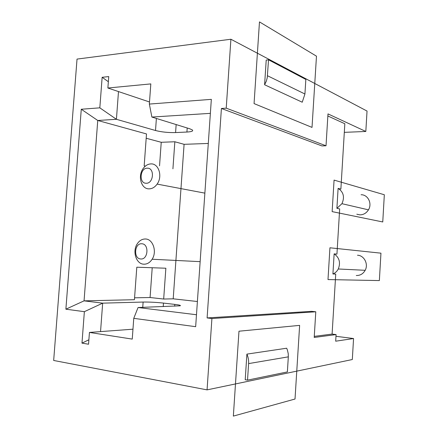<?xml version="1.0" encoding="UTF-8"?>
<svg xmlns="http://www.w3.org/2000/svg" width="438" height="438" viewBox="0 0 438 438"><rect width="100%" height="100%" fill="white"/><g stroke="black" fill="none" stroke-linecap="round" stroke-linejoin="round"><path stroke-width="0.66" d="M81.276 109.248L65.881 309.19L84.364 311.681L81.977 343.129L88.547 344.23L89.44 332.437L132.249 339.1L133.76 318.344L195.66 326.688L211.335 99.355L149.353 104.069L150.82 83.904L107.879 88.011L108.739 76.584L102.142 77.291L99.826 107.836L81.276 109.248L97.751 120.477L146.5 133.94L144.173 165.909L145.323 166.155M99.826 107.836L116.415 119.295L97.751 120.477L84.058 300.851L134.433 299.707L136.798 267.207L165.865 268.22L163.675 299.039L173.207 298.825L197.396 301.514M266.216 60.055L268.527 59.809L305.844 79.437L304.925 94.006L302.236 102.218L264.596 84.758L266.216 60.055M246.901 354.118C248.236 357.118 248.806 360.282 248.609 363.6L247.525 380.14L245.214 379.735L246.901 354.118L286.666 348.215L287.383 349.967L288.237 353.68L288.324 356.85L248.609 363.6M133.76 318.344L138.058 307.525L196.487 314.747M172.922 168.827L174.844 141.764L184.091 144.321L173.207 298.825M141.808 243.769C134.395 242.964 133.234 258.759 140.708 258.973C148.192 259.92 149.353 243.84 141.808 243.769M102.142 77.291L108.35 81.709M334.134 253.865C339.373 257.582 340.753 262.619 338.284 268.981C337.036 271.363 335.245 273.027 332.913 273.98L334.134 253.865L336.937 254.117L339.674 208.926L336.899 208.329L338.109 188.373L340.873 189.128L344.832 123.757L327.854 115.971M335.984 336.302L353.559 338.536L335.689 341.197L336.083 334.583L332.097 334.084L335.732 274.079L332.913 273.98M268.527 59.809L267.24 77.75L266.37 81.052L264.596 84.758M65.881 309.19L84.058 300.851L102.673 303.151L100.543 331.61L89.44 332.437M163.226 306.6L163.478 303.085C156.213 302.313 149.429 301.968 143.122 302.05L102.673 303.151L84.364 311.681M163.478 303.085L174.806 304.399C179.432 304.963 181.201 305.434 180.1 305.817L138.058 307.525M163.675 299.039L150.081 297.511L134.57 297.813M357.479 255.234C364.126 255.349 368.659 264.114 365.172 270.306C363.118 273.887 360.156 275.617 356.275 275.497M326.02 145.777L321.875 145.903L221.409 108.482L226.222 108.159L326.02 145.777L327.985 113.891L365.823 131.471L367.033 111.055L230.908 39.239L226.222 108.159M107.879 88.011L118.49 91.575L116.415 119.295L155.517 130.519C161.644 132.057 168.334 132.741 175.589 132.572L186.922 132.035C191.559 131.772 193.388 131.088 192.408 129.982L189.829 128.805L151.882 117.056L210.371 113.354M221.409 108.482L207.108 317.922L211.915 318.525L207.064 389.875L53.671 360.469L77.028 59.086L230.908 39.239M353.559 338.536L352.316 359.532L207.064 389.875M132.971 329.19L100.543 331.61M147.299 168.187C139.875 167.94 138.731 183.582 146.204 183.248C153.7 183.631 154.844 167.705 147.299 168.187M150.913 163.905C147.973 164.036 145.438 165.52 143.303 168.351C137.428 175.802 141.145 189.211 149.106 188.855C152.221 188.789 154.893 187.201 157.122 184.102C162.832 176.421 158.72 163.292 150.913 163.905M207.108 317.922L311.637 311.336L315.787 311.79L211.915 318.525M145.476 238.995C142.251 238.929 139.541 240.484 137.362 243.659C132.134 251.018 136.026 263.944 143.653 264.18C147.042 264.333 149.873 262.685 152.139 259.241C157.22 251.669 152.966 238.973 145.476 238.995M315.787 311.79L314.205 337.452L336.083 334.583M344.312 132.347L365.823 131.471M338.109 188.373C343.556 191.992 344.837 197.1 341.947 203.692L336.899 208.329M361.065 194.746C367.947 194.516 372.437 203.555 368.457 209.84C366.365 213.147 363.502 214.817 359.872 214.861L356.8 214.209M184.091 144.321L208.296 143.456M146.188 138.255L161.233 142.29L159.541 165.832M174.844 141.764L161.233 142.29M152.216 267.744L150.081 297.511M81.977 343.129L88.887 339.773M149.353 104.069L151.882 117.056M149.506 101.983L118.49 91.575M288.324 356.85L287.372 371.928L247.525 380.14M314.27 336.368L332.097 334.084M334.068 180.1L384.329 194.751L382.757 221.962L332.141 211.62L334.068 180.1L384.329 194.751L382.757 221.962L332.141 211.62L334.068 180.1L384.329 194.751L382.757 221.962L332.141 211.62L334.068 180.1L384.329 194.751L382.757 221.962L332.141 211.62L334.068 180.1L384.329 194.751L382.757 221.962L332.141 211.62L334.068 180.1L384.329 194.751L382.757 221.962L332.141 211.62L334.068 180.1L384.329 194.751L382.757 221.962L332.141 211.62L334.068 180.1L384.329 194.751L382.757 221.962L332.141 211.62L334.068 180.1L384.329 194.751L382.757 221.962L332.141 211.62L334.068 180.1L384.329 194.751L382.757 221.962L332.141 211.62L334.068 180.1L384.329 194.751L382.757 221.962L332.141 211.62L334.068 180.1L384.329 194.751L382.757 221.962L332.141 211.62L334.068 180.1L384.329 194.751L382.757 221.962L332.141 211.62L334.068 180.1L384.329 194.751L382.757 221.962L332.141 211.62L334.068 180.1M380.95 253.169L379.363 280.577L327.996 279.57L329.934 247.788L380.95 253.169M233.35 416.1L295.02 399.029L299.63 325.374L238.973 331.21L233.35 416.1M259.471 21.9L316.477 56.168L312.02 127.403L254.062 103.592L259.471 21.9M267.481 75.741L304.925 94.006M175.589 132.572L176.153 124.573M155.517 130.519L156.388 118.452M186.922 132.035L187.207 127.995M142.739 307.35L143.122 302.05M174.68 306.178L174.806 304.399M338.284 268.981L365.172 270.306M341.947 203.692L368.457 209.84M200.144 261.656L152.139 259.241M204.869 193.136L157.122 184.102"/></g></svg>
